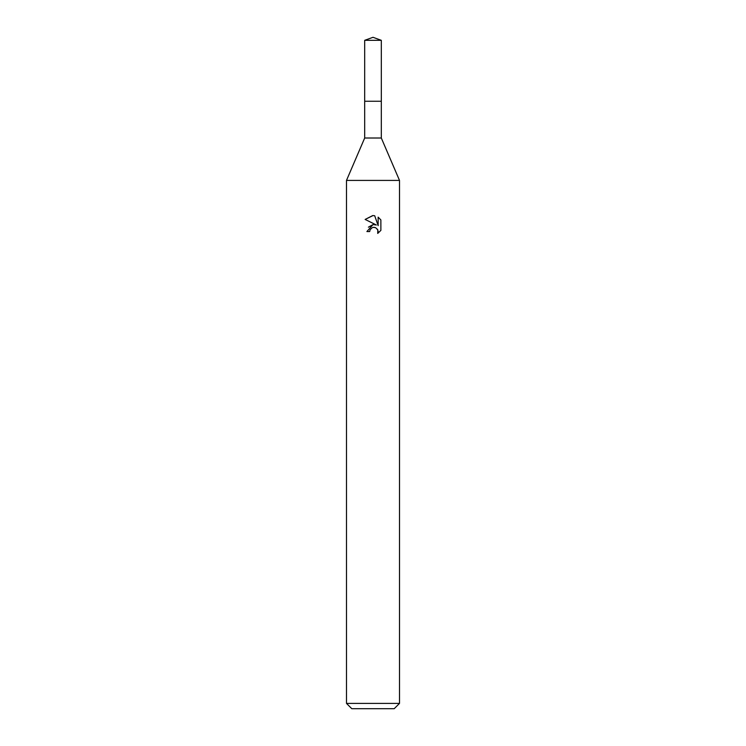 <?xml version="1.0" encoding="UTF-8"?>
<svg xmlns="http://www.w3.org/2000/svg" width="746" height="746" viewBox="0 0 746 746"><rect width="100%" height="100%" fill="white"/><g stroke="black" fill="none" stroke-linecap="round" stroke-linejoin="round"><path stroke-width="1.12" d="M364.691 40.321L381.309 40.321L373 37.3L364.691 40.321L364.682 101.26L381.309 101.26L381.309 138.01L399.502 180.411L399.502 703.403L346.498 703.403L351.795 708.7L394.205 708.7L399.502 703.403M381.309 40.321L381.318 101.26L364.682 101.26L364.691 138.01L381.309 138.01M364.691 138.01L346.498 180.411L399.502 180.411M369.69 231.549L370.137 229.628L369.69 231.549L366.901 231.549L373 224.583L376.376 224.994L365.13 219.445L373 215.566L374.706 215.753L378.147 225.646L378.147 217.17L380.87 219.93L380.88 230.383L377.709 233.414L377.83 229.908L375.546 227.614L373 227.39L374.278 227.306M377.42 229.143L378.157 231.521L377.709 233.423L380.87 230.383M376.376 224.994L374.977 224.621M373.028 224.583L368.393 227.185M372.338 227.595L370.137 229.628M380.87 219.93L378.147 217.179M374.706 215.753L373.177 215.575M372.739 215.566L365.13 219.445M346.498 180.411L346.498 703.403"/></g></svg>
